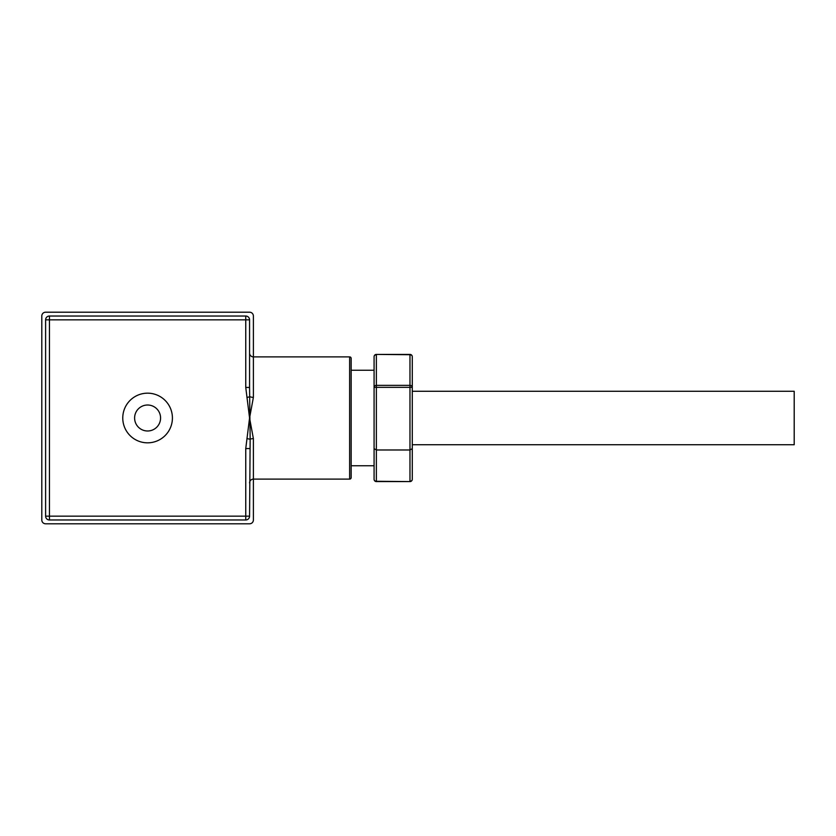 <?xml version="1.0" encoding="UTF-8"?>
<svg xmlns="http://www.w3.org/2000/svg" width="836" height="836" viewBox="0 0 836 836"><rect width="100%" height="100%" fill="white"/><g stroke="black" fill="none" stroke-linecap="round" stroke-linejoin="round"><path stroke-width="1.25" d="M412.273 356.7A2.289 1.985 180 0 0 409.974 354.715L409.974 354.412A2.289 2.289 0 0 1 412.273 356.7L412.273 391.269L794.2 391.269L794.2 444.731L412.273 444.731L412.273 450.081M147.596 393.171A24.829 24.829 0 0 0 122.767 418A24.829 24.829 0 0 0 147.596 442.829A24.829 24.829 0 0 0 172.415 418A24.829 24.829 0 0 0 147.596 393.171M147.596 405.011A12.989 12.989 0 0 0 134.606 418A12.989 12.989 0 0 0 147.596 430.989A12.989 12.989 0 0 0 160.575 418A12.989 12.989 0 0 0 147.596 405.011M412.273 448.65L409.974 449.977L376.367 449.977L376.367 481.588L409.974 481.588A2.289 2.289 0 0 0 412.273 479.3L412.273 385.918M351.162 370.254L374.079 370.254L374.079 465.746L351.162 465.746M249.567 482.926A3.814 3.814 0 0 1 253.392 479.112L349.636 479.112A1.526 1.526 0 0 0 351.162 477.586L351.162 358.414A1.526 1.526 0 0 0 349.636 356.888L253.392 356.888L253.392 397.351L249.567 418L253.392 438.649L253.392 519.971A3.814 3.814 0 0 1 249.567 523.796L45.614 523.796A3.814 3.814 0 0 1 41.8 519.971L41.8 316.029A3.814 3.814 0 0 1 45.614 312.204L249.567 312.204A3.814 3.814 0 0 1 253.392 316.029L253.392 356.888A3.814 3.814 0 0 1 249.567 353.074M246.913 438.566L250.152 439.255L249.567 516.157A3.814 3.814 0 0 1 245.753 519.971L49.439 519.971L49.439 516.157L245.753 516.157L245.753 448.556L249.567 418L245.753 387.444L249.567 387.444L250.152 439.255A3.814 1.296 180 0 1 253.392 438.649L253.392 479.112M245.753 387.444L245.753 319.843L49.439 319.843L49.439 516.157L45.614 516.157A3.814 3.814 0 0 0 49.439 519.971A3.814 3.814 0 0 1 45.614 516.157L45.614 319.843A3.814 3.814 0 0 1 49.439 316.029L245.753 316.029A3.814 3.814 0 0 1 249.567 319.843L249.567 387.444M246.913 397.434L250.152 396.745A3.814 1.296 180 0 0 253.392 397.351M249.567 448.556L245.753 448.556M412.273 479.3A2.289 1.985 180 0 1 409.974 481.285L409.974 387.35L374.079 387.35L374.079 356.7A2.289 1.985 180 0 1 376.367 354.715L376.367 385.365A2.289 1.985 180 0 0 374.079 387.35L374.079 479.3A2.289 2.289 0 0 0 376.367 481.588M374.079 448.65L376.367 449.977L376.367 385.365L409.974 385.365L409.974 387.35L412.273 387.35A2.289 1.985 180 0 0 409.974 385.365L409.974 354.715L376.367 354.412A2.289 2.289 0 0 0 374.079 356.7M409.974 481.588L376.367 481.285A2.289 1.985 180 0 1 374.079 479.3M349.636 479.112L349.636 356.888M245.753 316.029A3.814 3.814 0 0 1 249.567 319.843L245.753 319.843L245.753 316.029M249.567 516.157A3.814 3.814 0 0 1 245.753 519.971L245.753 516.157L249.567 516.157M49.439 316.029A3.814 3.814 0 0 0 45.614 319.843L49.439 319.843L49.439 316.029M409.974 354.412L376.367 354.412"/></g></svg>
